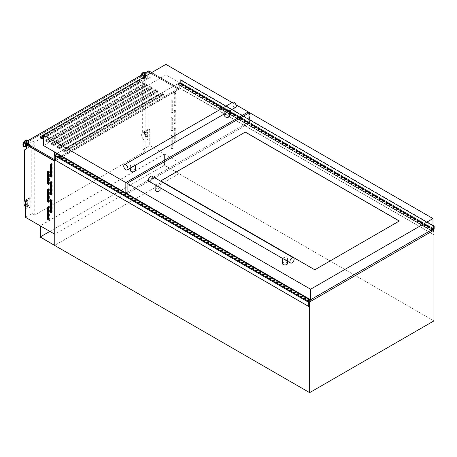 <?xml version="1.0" encoding="UTF-8"?>
<svg xmlns="http://www.w3.org/2000/svg" width="457" height="457" viewBox="0 0 457 457"><rect width="100%" height="100%" fill="white"/><g stroke="black" fill="none" stroke-linecap="round" stroke-linejoin="round"><path stroke-width="0.34" stroke-dasharray="2.29 1.71" d="M179.047 173.563L164.537 165.183L164.394 153.986L164.394 165.263L179.047 173.723L54.754 245.318M164.537 165.183L49.87 231.385M164.537 154.072L40.245 225.827M164.394 153.986L40.102 225.747M164.394 165.263L40.102 237.023M310.703 300.272L57.211 153.918L55.457 155.094L55.246 160.156M54.994 152.187L54.869 155.06L57.211 153.918M55.246 156.026L55.206 155.283L54.549 155.62M310.617 299.752L57.473 153.603M311 300.009L57.513 153.661M310.863 300.175L57.371 153.826M309.789 300.763L56.325 154.432M309.817 300.746L56.325 154.397M309.652 300.843L56.16 154.495M309.652 301.123L56.16 154.769M309.326 301.094L56.017 154.849M309.4 301.054L56.017 154.769M309.366 301.072L55.88 154.717M309.086 301.232L55.6 154.883M308.949 301.443L55.457 155.094M308.949 306.384L55.457 160.036M180.241 82.728L180.212 79.889L180.658 79.604L180.658 82.808L179.961 83.374L179.75 88.275L179.75 83.334L177.693 84.271L180.241 82.728L433.002 228.66M433.447 229.888L433.447 234.504L179.961 88.155M433.447 234.504L179.75 88.275M433.236 234.624L433.236 229.768M433.127 229.62L179.75 83.334M433.099 229.637L179.607 83.283M432.819 229.797L179.327 83.448M432.676 230.008L179.19 83.66M432.676 230.088L179.19 83.74M432.328 230.048L179.047 83.82M432.539 229.894L179.047 83.545M432.368 229.991L178.881 83.642M432.368 230.025L178.881 83.677M431.482 230.539L177.996 84.185M431.322 230.631L177.836 84.277M430.768 230.385L177.693 84.271M430.871 230.322L177.733 84.174M433.002 225.29L180.658 79.604M434.15 229.157L180.658 82.808M51.504 212.157A0.794 0.457 -120 0 0 52.041 212.299A0.794 0.457 -120 0 0 52.207 211.934L52.207 200.269A0.794 0.457 -120 0 0 51.641 199.298A0.794 0.457 -120 0 0 51.247 199.258A0.794 0.457 -120 0 0 51.081 199.623L51.081 199.806M51.504 194.339A0.794 0.457 -120 0 0 52.041 194.476A0.794 0.457 -120 0 0 52.207 194.116L52.207 182.452A0.794 0.457 -120 0 0 51.641 181.48A0.794 0.457 -120 0 0 51.247 181.44A0.794 0.457 -120 0 0 51.081 181.806L51.081 181.989M51.504 176.522A0.794 0.457 -120 0 0 52.041 176.659A0.794 0.457 -120 0 0 52.207 176.299L52.207 164.634A0.794 0.457 -120 0 0 51.641 163.663A0.794 0.457 -120 0 0 51.247 163.623A0.794 0.457 -120 0 0 51.081 163.989L51.081 164.166M48.699 219.446A0.794 0.457 -120 0 0 49.236 219.589A0.794 0.457 -120 0 0 49.396 219.223L49.396 207.558A0.794 0.457 -120 0 0 48.836 206.587A0.794 0.457 -120 0 0 48.442 206.547A0.794 0.457 -120 0 0 48.276 206.912L48.276 207.095M48.699 201.628A0.794 0.457 -120 0 0 49.236 201.766A0.794 0.457 -120 0 0 49.396 201.406L49.396 189.741A0.794 0.457 -120 0 0 48.836 188.77A0.794 0.457 -120 0 0 48.442 188.73A0.794 0.457 -120 0 0 48.276 189.095L48.276 189.278M48.699 183.811A0.794 0.457 -120 0 0 49.236 183.948A0.794 0.457 -120 0 0 49.396 183.588L49.396 171.923A0.794 0.457 -120 0 0 48.836 170.952A0.794 0.457 -120 0 0 48.442 170.912A0.794 0.457 -120 0 0 48.276 171.278L48.276 171.461M174.671 139.933A0.794 0.457 -120 0 0 175.231 140.905A0.794 0.457 -120 0 0 175.631 140.945A0.794 0.457 -120 0 0 175.791 140.579L175.791 128.92A0.794 0.457 -120 0 0 175.448 128.12A0.794 0.457 -120 0 0 174.837 127.909A0.794 0.457 -120 0 0 174.671 128.268L174.671 139.933L173.968 140.339A0.794 0.457 -120 0 0 174.528 141.31A0.794 0.457 -120 0 0 174.928 141.35A0.794 0.457 -120 0 0 175.088 140.985L175.088 129.32A0.794 0.457 -120 0 0 174.745 128.526A0.794 0.457 -120 0 0 174.134 128.308A0.794 0.457 -120 0 0 173.968 128.674L173.968 140.339M174.671 122.116A0.794 0.457 -120 0 0 175.231 123.087A0.794 0.457 -120 0 0 175.631 123.127A0.794 0.457 -120 0 0 175.791 122.762L175.791 111.097A0.794 0.457 -120 0 0 175.448 110.303A0.794 0.457 -120 0 0 174.837 110.086A0.794 0.457 -120 0 0 174.671 110.451L174.671 122.116L173.968 122.522A0.794 0.457 -120 0 0 174.528 123.493A0.794 0.457 -120 0 0 174.928 123.533A0.794 0.457 -120 0 0 175.088 123.167L175.088 111.502A0.794 0.457 -120 0 0 174.745 110.708A0.794 0.457 -120 0 0 174.134 110.491A0.794 0.457 -120 0 0 173.968 110.857L173.968 122.522M174.671 104.293A0.794 0.457 -120 0 0 175.231 105.27A0.794 0.457 -120 0 0 175.631 105.304A0.794 0.457 -120 0 0 175.791 104.944L175.791 93.279A0.794 0.457 -120 0 0 175.448 92.48A0.794 0.457 -120 0 0 174.837 92.268A0.794 0.457 -120 0 0 174.671 92.634L174.671 104.293L173.968 104.699A0.794 0.457 -120 0 0 174.528 105.67A0.794 0.457 -120 0 0 174.928 105.71A0.794 0.457 -120 0 0 175.088 105.35L175.088 93.685A0.794 0.457 -120 0 0 174.745 92.885A0.794 0.457 -120 0 0 174.134 92.674A0.794 0.457 -120 0 0 173.968 93.039L173.968 104.699M171.866 147.223A0.794 0.457 -120 0 0 172.426 148.194A0.794 0.457 -120 0 0 172.82 148.234A0.794 0.457 -120 0 0 172.986 147.868L172.986 136.209A0.794 0.457 -120 0 0 172.637 135.409A0.794 0.457 -120 0 0 172.026 135.198A0.794 0.457 -120 0 0 171.866 135.558L171.866 147.223L171.164 147.628A0.794 0.457 -120 0 0 171.723 148.599A0.794 0.457 -120 0 0 172.123 148.639A0.794 0.457 -120 0 0 172.283 148.274L172.283 136.614A0.794 0.457 -120 0 0 171.941 135.815A0.794 0.457 -120 0 0 171.329 135.603A0.794 0.457 -120 0 0 171.164 135.963L171.164 147.628M171.866 129.405A0.794 0.457 -120 0 0 172.426 130.376A0.794 0.457 -120 0 0 172.82 130.416A0.794 0.457 -120 0 0 172.986 130.051L172.986 118.386A0.794 0.457 -120 0 0 172.637 117.592A0.794 0.457 -120 0 0 172.026 117.375A0.794 0.457 -120 0 0 171.866 117.74L171.866 129.405L171.164 129.811A0.794 0.457 -120 0 0 171.723 130.782A0.794 0.457 -120 0 0 172.123 130.822A0.794 0.457 -120 0 0 172.283 130.456L172.283 118.791A0.794 0.457 -120 0 0 171.941 117.997A0.794 0.457 -120 0 0 171.329 117.78A0.794 0.457 -120 0 0 171.164 118.146L171.164 129.811M171.866 111.582A0.794 0.457 -120 0 0 172.426 112.559A0.794 0.457 -120 0 0 172.82 112.599A0.794 0.457 -120 0 0 172.986 112.233L172.986 100.569A0.794 0.457 -120 0 0 172.637 99.769A0.794 0.457 -120 0 0 172.026 99.557A0.794 0.457 -120 0 0 171.866 99.923L171.866 111.582L171.164 111.988A0.794 0.457 -120 0 0 171.723 112.965A0.794 0.457 -120 0 0 172.123 112.999A0.794 0.457 -120 0 0 172.283 112.639L172.283 100.974A0.794 0.457 -120 0 0 171.941 100.174A0.794 0.457 -120 0 0 171.329 99.963A0.794 0.457 -120 0 0 171.164 100.329L171.164 111.988M26.249 144.469A1.651 0.954 -60 0 1 27.323 143.03A1.651 0.954 -60 0 1 28.151 142.944A1.651 0.954 -60 0 1 28.403 144.269A1.651 0.954 -60 0 1 27.323 145.72A1.651 0.954 -60 0 1 26.603 145.846M25.798 144.206A1.651 0.954 -60 0 1 26.872 142.767A1.651 0.954 -60 0 1 27.7 142.687A1.651 0.954 -60 0 1 27.951 144.006A1.651 0.954 -60 0 1 26.872 145.457A1.651 0.954 -60 0 1 26.049 145.543M29.899 146.657A0.977 0.566 -60 0 1 29.414 146.703A0.977 0.566 -60 0 1 29.259 145.926A0.977 0.566 -60 0 1 29.899 145.063A0.977 0.566 -60 0 1 30.385 145.018A0.977 0.566 -60 0 1 30.539 145.794A0.977 0.566 -60 0 1 29.899 146.657M26.637 144.692A0.977 0.566 -60 0 1 27.323 143.578A0.977 0.566 -60 0 1 27.814 143.527A0.977 0.566 -60 0 1 27.963 144.309A0.977 0.566 -60 0 1 27.323 145.172A0.977 0.566 -60 0 1 26.837 145.217A0.977 0.566 -60 0 1 26.655 144.96M145.023 75.074A1.651 0.954 120 0 0 143.944 76.53A1.651 0.954 120 0 0 144.195 77.85A1.651 0.954 120 0 0 145.023 77.77A1.651 0.954 120 0 0 146.097 76.313A1.651 0.954 120 0 0 145.846 74.994A1.651 0.954 120 0 0 145.023 75.074M144.572 74.817A1.651 0.954 120 0 0 143.492 76.268A1.651 0.954 120 0 0 143.744 77.593A1.651 0.954 120 0 0 144.572 77.507A1.651 0.954 120 0 0 145.646 76.056A1.651 0.954 120 0 0 145.395 74.731A1.651 0.954 120 0 0 144.572 74.817M147.594 78.707A0.977 0.566 -60 0 1 147.108 78.753A0.977 0.566 -60 0 1 146.96 77.97A0.977 0.566 -60 0 1 147.594 77.113A0.977 0.566 -60 0 1 148.085 77.062A0.977 0.566 -60 0 1 148.234 77.844A0.977 0.566 -60 0 1 147.594 78.707M145.023 75.628A0.977 0.566 120 0 0 144.383 76.485A0.977 0.566 120 0 0 144.532 77.267A0.977 0.566 120 0 0 145.023 77.222A0.977 0.566 120 0 0 145.657 76.359A0.977 0.566 120 0 0 145.509 75.576A0.977 0.566 120 0 0 145.023 75.628M63.951 150.582L63.175 149.422L161.093 92.891L163.195 94.108L64.997 150.799L62.895 149.588L63.175 149.422L63.951 150.582L65.265 150.93L161.498 95.37L161.589 94.211L160.813 93.057L161.658 94.113L161.498 95.37M62.895 150.719L64.997 151.935L163.195 95.239L161.093 94.028L62.895 150.719L62.895 149.588M161.093 94.028L161.093 92.891L163.475 94.268L64.997 151.124L62.615 149.747L161.093 92.891L161.093 93.862L62.615 150.719L64.997 152.095L163.475 95.239L161.093 93.862M63.175 149.61L160.813 93.239M58.342 147.343L57.565 146.183L155.477 89.652L157.585 90.869L59.387 147.56L57.279 146.349L57.565 146.183L58.342 147.343L59.65 147.691L155.883 92.131L155.98 90.972L155.197 89.812L156.048 90.874L155.883 92.131M57.279 147.48L59.387 148.696L157.585 92L155.477 90.789L57.279 147.48L57.279 146.349M155.477 90.789L155.477 89.652L157.865 91.029L59.387 147.885L56.999 146.508L155.477 89.652L155.477 90.623L56.999 147.48L59.387 148.856L157.865 92L155.477 90.623M57.565 146.371L155.197 90M52.732 144.104L51.949 142.944L149.867 86.413L151.97 87.63L53.777 144.321L51.67 143.104L51.949 142.944L52.732 144.104L54.04 144.452L150.273 88.892L150.37 87.733L149.588 86.573L150.439 87.63L150.273 88.892M51.67 144.241L53.777 145.457L151.97 88.761L149.867 87.544L51.67 144.241L51.67 143.104M149.867 87.544L149.867 86.413L152.255 87.79L53.777 144.646L51.39 143.27L149.867 86.413L149.867 87.384L51.39 144.241L53.777 145.617L152.255 88.761L149.867 87.384M51.949 143.132L149.588 86.761M47.122 140.865L46.34 139.705L144.258 83.174L146.36 84.385L48.162 141.082L46.06 139.865L46.34 139.705L47.122 140.865L48.431 141.213L144.663 85.653L144.755 84.494L143.978 83.334L144.829 84.391L144.663 85.653M46.06 141.002L48.162 142.218L146.36 85.522L144.258 84.305L46.06 141.002L46.06 139.865M144.258 84.305L144.258 83.174L146.64 84.551L48.162 141.407L45.78 140.031L144.258 83.174L144.258 84.145L45.78 141.002L48.162 142.378L146.64 85.522L144.258 84.145M46.34 139.893L143.978 83.522M40.45 137.763L42.552 138.974L140.75 82.283L138.648 81.066L40.45 137.763L40.45 136.626M138.648 81.066L138.648 80.095M138.362 80.095L40.73 136.654M27.311 205.936L27.311 203.525A1.485 0.857 60 0 0 26.695 203.514A1.485 0.857 60 0 0 26.443 204.627A1.485 0.857 60 0 0 27.311 205.936L27.591 205.776A1.485 0.857 60 0 1 26.723 204.462A1.485 0.857 60 0 1 26.974 203.354A1.485 0.857 60 0 1 27.591 203.359L27.311 200.68A4.958 2.862 -120 0 0 24.958 200.509A4.958 2.862 -120 0 0 24.724 200.669M25.449 206.992A4.958 2.862 -120 0 0 27.311 208.775L27.311 207.478A3.37 1.948 -120 0 1 25.449 205.182M27.311 201.977A3.37 1.948 -120 0 0 25.752 201.88A3.37 1.948 -120 0 0 25.449 202.131M147.885 136.323A1.485 0.857 60 0 1 147.017 135.015A1.485 0.857 60 0 1 147.268 133.901A1.485 0.857 60 0 1 147.885 133.912L147.605 136.483A1.485 0.857 60 0 1 146.737 135.175A1.485 0.857 60 0 1 146.983 134.067A1.485 0.857 60 0 1 147.605 134.072L147.885 133.912M308.949 301.523L54.754 154.769L179.047 83.008L433.053 229.66M54.754 155.74L54.754 154.769M179.018 162.429L179.018 89.475L150.89 73.234L150.89 76.947L148.931 78.078L148.931 128.863L149.742 129.331L149.742 145.532L178.99 162.446L179.018 89.475M150.89 73.234L144.298 77.044L144.298 80.752L142.333 81.883L148.931 78.078M142.333 81.883L142.333 132.667L148.931 128.863M144.298 80.752L150.89 76.947M142.333 132.667L143.15 133.136L149.742 129.331M147.605 134.072L147.885 131.073L145.006 132.73L145.006 140.825L147.885 139.162L147.605 136.483M143.15 133.136L143.15 149.336L149.742 145.532M179.047 83.008L179.047 173.723L433.939 320.883M24.638 200.617L31.23 196.813L31.23 146.029L33.195 144.898L33.195 141.184L34.738 142.076L145.84 77.936L144.298 77.044M24.638 149.839L31.23 146.029M179.018 89.509L179.018 162.464L54.783 234.19L54.754 161.218L178.99 89.492M26.883 144.829L33.195 141.184M26.603 148.702L33.195 144.898M151.69 72.56L178.904 88.275L54.897 159.87L54.754 160.927M178.904 88.275L178.904 89.412L54.897 161.007M54.783 234.19L54.783 161.23M25.449 217.286L32.047 213.482L32.047 197.281L31.23 196.813M143.15 149.336L145.84 150.89L34.738 215.036L32.047 213.482M25.449 201.091L32.047 197.281M30.185 207.118L30.185 199.024A4.958 2.862 -120 0 0 27.831 198.846A4.958 2.862 -120 0 0 27.049 202.742A4.958 2.862 -120 0 0 30.185 207.118L27.311 208.775M27.311 200.68L30.185 199.024M25.449 204.193A3.37 1.948 -120 0 0 27.591 207.318L27.591 205.776M145.84 150.89L145.84 77.936M34.738 215.036L34.738 142.076M145.006 132.73A4.958 2.862 -120 0 0 142.653 132.553A4.958 2.862 -120 0 0 141.87 136.449A4.958 2.862 -120 0 0 145.006 140.825M147.885 131.073A4.958 2.862 -120 0 0 145.532 130.896A4.958 2.862 -120 0 0 144.743 134.786A4.958 2.862 -120 0 0 147.885 139.162M147.885 132.37A3.37 1.948 -120 0 0 146.326 132.267A3.37 1.948 -120 0 0 145.783 134.889A3.37 1.948 -120 0 0 147.885 137.865M147.605 132.53A3.37 1.948 -120 0 0 146.04 132.433A3.37 1.948 -120 0 0 145.503 135.055A3.37 1.948 -120 0 0 147.605 138.031M27.591 201.817A3.37 1.948 -120 0 0 26.032 201.72A3.37 1.948 -120 0 0 25.449 202.474M141.03 82.283L138.648 80.906L40.17 137.763L42.552 139.139L141.03 82.283L141.03 81.312L42.552 138.168L40.17 136.792L138.648 79.935L141.03 81.312M148.748 70.864L148.748 71.995L178.904 89.412M54.897 160.841L25.015 143.595L148.748 72.16L178.624 89.412L54.897 160.841L54.897 159.87L25.015 142.618L148.748 71.183L178.624 88.435L54.754 159.79M24.735 143.595L148.748 71.995M138.785 80.015L140.75 81.146L43.495 137.3M140.75 82.283L140.75 81.146M42.552 138.974L42.552 137.843M146.36 85.522L146.36 84.385M48.162 142.218L48.162 141.082M151.97 88.761L151.97 87.63M53.777 145.457L53.777 144.321M157.585 92L157.585 90.869M59.387 148.696L59.387 147.56M163.195 95.239L163.195 94.108M64.997 151.935L64.997 150.799M178.624 88.435L178.624 89.412M148.748 71.183L148.748 72.16M25.015 142.618L25.015 143.595M138.648 80.906L138.648 79.935M40.17 137.763L40.17 136.792M42.552 139.139L42.552 138.168M146.64 85.522L146.64 84.551M45.78 141.002L45.78 140.031M48.162 142.378L48.162 141.407M152.255 88.761L152.255 87.79M51.39 144.241L51.39 143.27M53.777 145.617L53.777 144.646M157.865 92L157.865 91.029M56.999 147.48L56.999 146.508M59.387 148.856L59.387 147.885M163.475 95.239L163.475 94.268M62.615 150.719L62.615 149.747M64.997 152.095L64.997 151.124M41.216 137.071L41.507 137.626L42.815 137.974L139.054 82.414L139.145 81.255L138.362 80.283M41.507 137.626L40.936 136.906M138.454 80.204L139.214 81.152L139.054 82.414M42.364 137.734L41.581 137.523M42.889 137.871L139.122 82.311M48.431 141.213L47.191 140.762M48.499 141.116L144.732 85.556M54.04 144.452L52.801 144.001M54.109 144.355L150.342 88.795M59.65 147.691L58.41 147.24M59.724 147.594L155.957 92.034M65.265 150.93L64.026 150.484M65.334 150.833L161.567 95.273M135.266 165.337L134.604 164.714L130.371 165.263L131.096 166.742L133.41 166.411M130.371 170.427A2.479 1.434 180 0 1 131.902 169.101A2.479 1.434 180 0 1 134.604 169.41A2.479 1.434 180 0 1 135.329 170.427M227.763 111.936L225.45 112.262L224.724 110.788L228.957 110.24L229.688 110.828M224.724 115.952A2.479 1.434 180 0 1 226.255 114.627A2.479 1.434 180 0 1 228.957 114.936A2.479 1.434 180 0 1 229.688 115.952M232.733 102.197A2.976 1.719 -120 0 0 232.276 104.579A2.976 1.719 -120 0 0 234.218 107.201A2.976 1.719 -120 0 0 235.709 107.349M232.087 102.568L236.149 104.916M165.902 64.357L165.902 74.885L248.248 122.43L127.103 192.374M248.248 113.359L248.248 122.43M125.875 193.083L54.88 152.135M43.495 145.56L165.902 74.885M157.054 185.97L159.367 186.296L160.093 184.822L159.367 183.188L155.134 184.862M155.134 189.986A2.479 1.434 180 0 1 156.665 188.661A2.479 1.434 180 0 1 159.367 188.97A2.479 1.434 180 0 1 160.093 189.986M282.575 258.439L283.237 257.817L286.739 256.725L287.47 258.359L286.739 259.839L284.425 259.507M282.506 263.523A2.479 1.434 180 0 1 284.037 262.204A2.479 1.434 180 0 1 286.739 262.512A2.479 1.434 180 0 1 287.47 263.523M149.108 181.383A2.976 1.719 120 0 0 150.599 181.235A2.976 1.719 120 0 0 152.541 178.613A2.976 1.719 120 0 0 152.084 176.231M249.511 112.628L249.511 123.156L433.002 229.094M308.486 298.552L127.103 193.831L249.511 123.156M399.332 221.074L314.799 269.881L160.767 180.875M310.611 300.386L57.119 154.032M308.315 301.323L54.829 154.974M55.108 155.294L308.595 301.649L55.246 155.374M308.429 298.672L54.937 152.318M308.315 298.895L54.829 152.541M308.315 301.317L54.966 155.049M310.977 300.066L57.485 153.712M310.971 300.072L57.479 153.718M57.051 154.015L310.537 300.363L57.079 154.032M431.619 230.494L178.127 84.139M433.59 229.483L180.098 83.134M433.447 229.728L179.961 83.374M431.648 230.442L178.156 84.094M431.579 230.545L178.087 84.197M431.185 230.636L177.704 84.299M433.002 228.334L180.378 82.483M180.229 79.958L433.002 225.895L180.378 80.055M433.002 225.878L180.269 79.964M433.002 225.838L180.212 79.889M180.366 79.718L433.002 225.575L180.332 79.707M433.853 226.089L180.395 79.758M25.449 144.001A2.319 1.337 -60 0 1 26.872 142.224A2.319 1.337 -60 0 1 28.511 143.167A2.319 1.337 -60 0 1 26.872 146.006A2.319 1.337 -60 0 1 26.603 146.137M25.272 143.904A2.531 1.462 -60 0 1 26.809 142.013A2.531 1.462 -60 0 1 28.597 142.978A2.531 1.462 -60 0 1 26.809 146.143A2.531 1.462 -60 0 1 26.752 146.171A2.531 1.462 -60 0 1 26.603 146.246M28.037 140.55A3.736 2.159 -60 0 1 28.174 143.607A3.736 2.159 -60 0 1 25.843 146.571A3.736 2.159 -60 0 1 24.678 146.931M27.574 140.213A3.736 2.159 -60 0 1 27.98 143.247A3.736 2.159 -60 0 1 25.581 146.417A3.736 2.159 -60 0 1 23.85 146.668M25.369 140.436A3.439 1.982 -60 0 1 27.797 141.841A3.439 1.982 -60 0 1 25.369 146.051A3.439 1.982 -60 0 1 22.941 144.766M144.572 74.268A2.319 1.337 120 0 0 142.932 77.107A2.319 1.337 120 0 0 144.572 78.056A2.319 1.337 120 0 0 146.206 75.216A2.319 1.337 120 0 0 144.572 74.268M144.503 74.057A2.531 1.462 120 0 0 142.715 77.124A2.531 1.462 120 0 0 144.452 78.221A2.531 1.462 120 0 0 144.503 78.193A2.531 1.462 120 0 0 146.291 75.028A2.531 1.462 120 0 0 144.503 74.057M141.676 74.942A3.65 2.108 120 0 0 141.339 78.25A3.65 2.108 120 0 0 143.607 78.678A3.65 2.108 120 0 0 143.687 78.633A3.65 2.108 120 0 0 146.269 74.068A3.65 2.108 120 0 0 145.697 72.623M141.344 75.137A3.736 2.159 120 0 0 141.67 78.804A3.736 2.159 120 0 0 143.538 78.615A3.736 2.159 120 0 0 145.869 75.656A3.736 2.159 120 0 0 145.732 72.6M140.927 75.376A3.736 2.159 120 0 0 141.407 78.65A3.736 2.159 120 0 0 143.275 78.467A3.736 2.159 120 0 0 145.68 75.291A3.736 2.159 120 0 0 145.269 72.263M140.847 75.422A3.439 1.982 120 0 0 143.064 78.101A3.439 1.982 120 0 0 145.497 73.891A3.439 1.982 120 0 0 143.064 72.486M28.003 140.573A3.65 2.108 -60 0 1 28.568 142.018A3.65 2.108 -60 0 1 25.992 146.583M171.164 100.329L171.866 99.923M172.283 100.974L172.986 100.569M172.283 112.639L172.986 112.233M171.164 118.146L171.866 117.74M172.283 118.791L172.986 118.386M172.283 130.456L172.986 130.051M171.164 135.963L171.866 135.558M172.283 136.614L172.986 136.209M172.283 148.274L172.986 147.868M173.968 93.039L174.671 92.634M175.088 93.685L175.791 93.279M175.088 105.35L175.791 104.944M173.968 110.857L174.671 110.451M175.088 111.502L175.791 111.097M175.088 123.167L175.791 122.762M173.968 128.674L174.671 128.268M175.088 129.32L175.791 128.92M175.088 140.985L175.791 140.579M49.396 171.923L48.699 172.329M49.396 183.588L48.699 183.994M49.396 189.741L48.699 190.146M49.396 201.406L48.699 201.811M49.396 207.558L48.699 207.964M49.396 219.223L48.699 219.628M52.207 164.634L51.504 165.04M52.207 176.299L51.504 176.699M52.207 182.452L51.504 182.857M52.207 194.116L51.504 194.522M52.207 200.269L51.504 200.674M52.207 211.934L51.504 212.339M308.361 301.414L54.869 155.06M308.698 301.637L55.206 155.283M310.526 300.369L57.085 154.049M310.56 300.363L57.068 154.009M309.469 301.06L55.983 154.706M433.202 229.625L179.71 83.271M433.83 226.318L180.338 79.964M433.002 225.564L180.355 79.701M51.247 199.258L50.544 199.663M51.247 181.44L50.544 181.846M51.247 163.623L50.544 164.029M48.442 206.547L47.739 206.952M48.442 188.73L47.739 189.135M48.442 170.912L47.739 171.318M26.603 146.257L28.597 142.978L27.711 140.282M29.414 146.703L26.837 145.217M144.195 77.85L143.744 77.593M140.767 75.468L140.647 77.61L141.407 78.65L143.607 78.678L144.509 78.187L146.291 75.028L145.406 72.332M147.108 78.753L144.532 77.267M148.085 77.062L145.509 75.576M145.846 74.994L145.395 74.731M145.532 130.896L142.653 132.553M146.983 134.067L147.268 133.901M30.385 145.018L27.814 143.527M28.151 142.944L27.7 142.687M24.958 200.509L27.831 198.846M171.329 99.963L172.026 99.557M172.123 112.999L172.82 112.599M171.329 117.78L172.026 117.375M172.123 130.822L172.82 130.416M171.329 135.603L172.026 135.198M172.123 148.639L172.82 148.234M174.134 92.674L174.837 92.268M174.928 105.71L175.631 105.304M174.134 110.491L174.837 110.086M174.928 123.533L175.631 123.127M174.134 128.308L174.837 127.909M174.928 141.35L175.631 140.945M49.236 183.948L48.533 184.354M49.236 201.766L48.533 202.171M49.236 219.589L48.533 219.988M52.041 176.659L51.338 177.065M52.041 194.476L51.338 194.882M52.041 212.299L51.338 212.699M130.371 165.263L130.371 168.165M224.724 110.788L224.724 113.69M287.47 258.359L287.47 261.267M160.093 184.822L160.093 187.724"/><path stroke-width="0.69" d="M54.754 155.74L54.754 245.483L40.245 236.937L40.245 225.827L40.102 237.023L309.652 392.643L309.652 301.928L308.949 301.523M49.87 231.385L40.245 236.937M309.817 300.78L308.949 301.443L308.738 306.504L308.738 301.729L308.035 301.968L308.035 298.764L308.481 298.535L308.361 301.414L309.789 300.763M308.035 301.968L54.549 155.62L54.549 152.415L54.954 152.135L308.384 298.484M308.035 298.764L54.549 152.415M310.966 299.952L310.617 299.752M308.738 306.504L55.246 160.156L55.246 156.026M433.236 229.768L431.185 230.625L433.87 228.837L433.704 226.244L434.15 225.952L433.002 225.29M434.15 225.952L434.15 229.157L433.447 229.888M431.185 230.625L430.768 230.385M431.219 230.522L430.871 230.322M50.938 199.703A0.794 0.457 -120 0 0 50.544 199.663A0.794 0.457 -120 0 0 50.379 200.029L50.379 211.688A0.794 0.457 -120 0 0 50.727 212.488A0.794 0.457 -120 0 0 51.338 212.699A0.794 0.457 -120 0 0 51.504 212.339L51.504 200.674A0.794 0.457 -120 0 0 50.938 199.703L50.379 200.029M50.938 181.886A0.794 0.457 -120 0 0 50.544 181.846A0.794 0.457 -120 0 0 50.379 182.212L50.379 193.871A0.794 0.457 -120 0 0 50.727 194.671A0.794 0.457 -120 0 0 51.338 194.882A0.794 0.457 -120 0 0 51.504 194.522L51.504 182.857A0.794 0.457 -120 0 0 50.938 181.886L50.379 182.212M50.938 164.069A0.794 0.457 -120 0 0 50.544 164.029A0.794 0.457 -120 0 0 50.379 164.389L50.379 176.054A0.794 0.457 -120 0 0 50.727 176.853A0.794 0.457 -120 0 0 51.338 177.065A0.794 0.457 -120 0 0 51.504 176.699L51.504 165.04A0.794 0.457 -120 0 0 50.938 164.069L50.379 164.389M48.134 206.992A0.794 0.457 -120 0 0 47.739 206.952A0.794 0.457 -120 0 0 47.574 207.318L47.574 218.977A0.794 0.457 -120 0 0 47.922 219.777A0.794 0.457 -120 0 0 48.533 219.988A0.794 0.457 -120 0 0 48.699 219.628L48.699 207.964A0.794 0.457 -120 0 0 48.134 206.992L47.574 207.318M48.134 189.175A0.794 0.457 -120 0 0 47.739 189.135A0.794 0.457 -120 0 0 47.574 189.501L47.574 201.16A0.794 0.457 -120 0 0 47.922 201.96A0.794 0.457 -120 0 0 48.533 202.171A0.794 0.457 -120 0 0 48.699 201.811L48.699 190.146A0.794 0.457 -120 0 0 48.134 189.175L47.574 189.501M48.134 171.358A0.794 0.457 -120 0 0 47.739 171.318A0.794 0.457 -120 0 0 47.574 171.678L47.574 183.343A0.794 0.457 -120 0 0 47.922 184.142A0.794 0.457 -120 0 0 48.533 184.354A0.794 0.457 -120 0 0 48.699 183.994L48.699 172.329A0.794 0.457 -120 0 0 48.134 171.358L47.574 171.678M26.603 145.846A1.651 0.954 -60 0 1 26.5 145.8A1.651 0.954 -60 0 1 26.249 144.469M26.5 145.8L26.049 145.543A1.651 0.954 -60 0 1 25.798 144.206M54.731 161.23L54.731 234.19L25.449 217.286L25.449 201.091L24.638 200.617L24.638 149.839L26.603 148.702L26.603 144.995L54.754 161.218M40.936 136.906L40.73 136.466L138.785 80.015M43.495 137.3L42.552 137.843L41.216 137.071M24.724 200.669A4.958 2.862 -120 0 0 25.449 206.992M25.449 202.131A3.37 1.948 -120 0 0 25.449 205.182M309.652 301.928L433.939 230.174L433.939 320.883L309.652 392.643M433.939 230.174L433.053 229.66M25.449 202.474A3.37 1.948 -120 0 0 25.449 204.193M54.754 159.79L24.735 142.458L148.748 70.864L151.69 72.56M54.754 160.927L24.735 143.595L24.735 142.458M48.276 171.461L48.276 182.937A0.794 0.457 -120 0 0 48.699 183.811M48.276 189.278L48.276 200.754A0.794 0.457 -120 0 0 48.699 201.628M48.276 207.095L48.276 218.577A0.794 0.457 -120 0 0 48.699 219.446M51.081 164.166L51.081 175.648A0.794 0.457 -120 0 0 51.504 176.522M51.081 181.989L51.081 193.465A0.794 0.457 -120 0 0 51.504 194.339M51.081 199.806L51.081 211.288A0.794 0.457 -120 0 0 51.504 212.157M135.329 165.303L135.329 170.427A2.479 1.434 180 0 1 133.798 171.746A2.479 1.434 180 0 1 131.096 171.438A2.479 1.434 180 0 1 130.371 170.427L130.371 168.165M229.688 110.828L229.688 115.952A2.479 1.434 180 0 1 228.157 117.272A2.479 1.434 180 0 1 225.45 116.963A2.479 1.434 180 0 1 224.724 115.952L224.724 113.69M229.688 110.788L235.709 107.349A2.976 1.719 -120 0 0 236.166 104.967A2.976 1.719 -120 0 0 234.218 102.345A2.976 1.719 -120 0 0 232.733 102.197L124.35 164.771A2.976 1.719 -120 0 0 123.893 167.153A2.976 1.719 -120 0 0 125.841 169.775A2.976 1.719 -120 0 0 127.326 169.924A2.976 1.719 -120 0 0 127.783 167.542A2.976 1.719 -120 0 0 125.841 164.914A2.976 1.719 -120 0 0 124.35 164.771M236.149 104.916L248.248 111.902L125.841 182.572L43.495 135.032L165.902 64.357L232.087 102.568M127.326 169.924L229.62 110.862M248.248 111.902L248.248 113.359M127.103 192.374L125.875 193.083M125.841 182.572L125.841 193.06M54.88 152.135L43.495 145.56L43.495 135.032M160.093 187.724L160.093 189.986A2.479 1.434 180 0 1 158.562 191.306A2.479 1.434 180 0 1 155.86 190.997A2.479 1.434 180 0 1 155.134 189.986L155.134 184.862M155.134 184.822L290.515 263.021A2.976 1.719 120 0 0 292 262.878A2.976 1.719 120 0 0 293.948 260.256A2.976 1.719 120 0 0 293.491 257.868A2.976 1.719 120 0 0 292 258.016A2.976 1.719 120 0 0 290.058 260.639A2.976 1.719 120 0 0 290.515 263.021M287.47 261.267L287.47 263.523A2.479 1.434 180 0 1 285.939 264.849A2.479 1.434 180 0 1 283.237 264.534A2.479 1.434 180 0 1 282.506 263.523L282.506 258.399M293.491 257.868L152.084 176.231A2.976 1.719 120 0 0 150.599 176.379A2.976 1.719 120 0 0 148.656 179.001A2.976 1.719 120 0 0 149.108 181.383L155.197 184.896M399.332 220.994L314.799 269.801L160.767 180.875L245.3 132.067L399.332 220.994M249.511 112.628L433.002 218.566L310.589 289.241L127.103 183.303L249.511 112.628M433.002 218.566L433.002 229.094L310.589 299.769L308.486 298.552M310.589 289.241L310.589 299.769M127.103 183.303L127.103 193.791M160.835 180.915L245.3 132.067M245.3 132.147L399.264 221.034M308.304 298.61L54.811 152.261M308.332 298.564L54.84 152.21M308.332 298.541L54.84 152.187M308.361 298.49L54.874 152.141M433.727 229.077L433.002 228.66M433.87 228.837L433.002 228.334M433.704 226.284L433.002 225.878M433.704 226.244L433.002 225.838M433.824 226.055L433.002 225.564M26.603 146.137A2.319 1.337 -60 0 1 25.449 144.001M26.603 146.246A2.531 1.462 -60 0 1 25.272 143.904M25.992 146.583A3.65 2.108 -60 0 1 25.912 146.628A3.65 2.108 -60 0 1 23.41 145.046A3.65 2.108 -60 0 1 25.992 140.619A3.65 2.108 -60 0 1 28.003 140.573M24.678 146.931A3.736 2.159 -60 0 1 23.975 146.754A3.736 2.159 -60 0 1 23.404 143.761A3.736 2.159 -60 0 1 25.843 140.47A3.736 2.159 -60 0 1 27.711 140.282A3.736 2.159 -60 0 1 28.037 140.55L27.449 140.133A3.736 2.159 -60 0 1 27.574 140.213M23.85 146.668A3.736 2.159 -60 0 1 23.713 146.6A3.736 2.159 -60 0 1 23.136 143.607A3.736 2.159 -60 0 1 25.581 140.316A3.736 2.159 -60 0 1 27.449 140.133L25.432 140.299C22.873 142.264 22.296 144.366 23.713 146.6L25.912 146.628L26.603 146.257M22.941 144.766A3.439 1.982 -60 0 1 25.369 140.436M145.697 72.623A3.65 2.108 120 0 0 143.687 72.669A3.65 2.108 120 0 0 141.676 74.942M145.732 72.6A3.736 2.159 120 0 0 145.406 72.332A3.736 2.159 120 0 0 143.538 72.514A3.736 2.159 120 0 0 141.344 75.137M145.269 72.263A3.736 2.159 120 0 0 145.143 72.177A3.736 2.159 120 0 0 143.275 72.366A3.736 2.159 120 0 0 140.927 75.376M143.064 72.486A3.439 1.982 120 0 0 140.847 75.422M48.276 182.937L47.574 183.343M48.276 200.754L47.574 201.16M48.276 218.577L47.574 218.977M51.081 175.648L50.379 176.054M51.081 193.465L50.379 193.871M51.081 211.288L50.379 211.688M308.446 298.49L54.954 152.135M140.767 75.468L143.127 72.349L145.143 72.177L145.743 72.594"/></g></svg>
